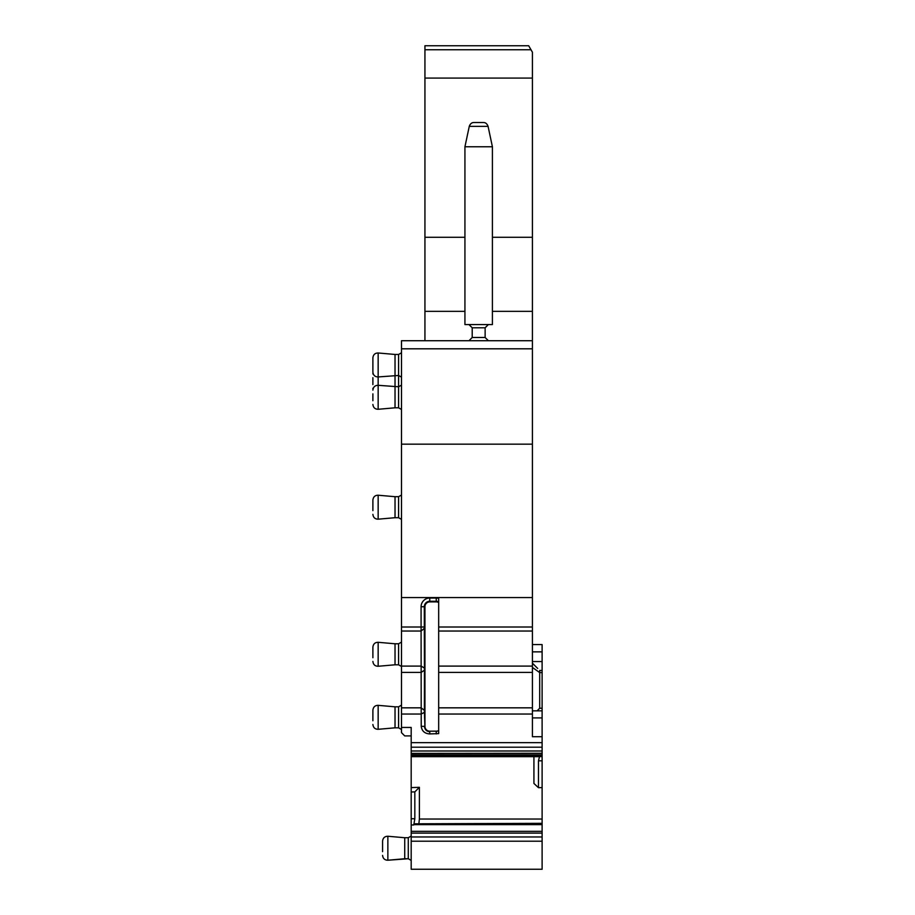 <?xml version="1.0" encoding="UTF-8"?>
<svg xmlns="http://www.w3.org/2000/svg" width="915" height="915" viewBox="0 0 915 915"><rect width="100%" height="100%" fill="white"/><g stroke="black" fill="none" stroke-linecap="round" stroke-linejoin="round"><path stroke-width="1.37" d="M532.416 651.857L542.115 651.857L542.115 644.583L532.416 644.583M542.115 651.857L542.115 760.811L538.478 760.811L539.518 756.625L411.19 756.659L539.358 756.659M542.115 753.274L411.19 753.388L411.19 754.818L542.115 754.818M419.379 787.323L414.827 791.875L411.19 791.99L411.19 787.598L419.379 787.323L419.379 819.039L542.115 819.039L542.115 760.811M542.115 819.039L542.115 823.832L414.792 823.797M414.827 791.875L414.827 818.753L413.786 824.964L414.735 823.832L542.115 823.832L542.115 869.25L411.19 869.25L411.19 841.205L542.115 841.205M411.19 841.205L411.19 833.119L542.115 833.119M411.19 791.99L411.19 833.119M418.83 823.797L542.115 823.328M419.379 819.039L418.933 823.328M542.115 787.575L538.478 787.701L533.925 783.457L533.925 756.659M411.19 787.598L411.19 756.019L542.115 756.019M538.478 787.701L538.478 760.811M411.19 754.818L411.19 756.019M411.19 735.912L404.727 735.912L401.491 732.675L401.491 727.448L411.19 727.448L411.19 753.388M542.115 736.712L532.416 736.712L532.416 597.552L401.491 597.552L401.491 627.015L421.083 627.015L421.22 726.338C421.884 731.096 424.732 733.624 429.776 733.921L438.674 733.613L438.674 714.043L532.416 714.043M401.491 727.448L401.491 707.833L421.152 707.833L424.388 710.337L424.377 712.408L421.152 714.043L401.491 714.043M532.416 710.852L542.115 710.852M542.115 670.443L539.69 670.443L539.69 708.244L537.082 710.852M532.416 663.169L537.7 668.453M438.674 602.539A4.85 4.85 0 0 0 436.249 601.887L436.249 598.033A8.704 8.704 0 0 1 438.674 598.376L438.674 714.043M532.416 78.072L532.416 52.212L528.687 45.75L530.997 49.753L424.937 49.753L424.937 78.072L532.416 78.072L532.416 311.352L492.407 311.352M401.491 597.552L401.491 444.164L532.416 444.164L532.416 311.352M532.416 444.164L532.416 597.552M401.491 627.015L401.491 707.833M401.491 444.164L401.491 340.723L532.416 340.723M421.22 726.338L424.446 726.35C424.857 729.701 426.63 731.485 429.776 731.703L429.776 733.921M436.249 601.887L429.776 601.887A4.85 4.85 0 0 0 424.937 606.737L424.937 726.35A4.85 4.85 0 0 0 429.776 731.188L438.674 731.119M408.284 837.728L404.727 837.728L408.284 837.728L411.19 836.047L408.284 837.728L408.284 858.739L411.19 860.42L408.284 858.739L404.727 858.739L404.727 837.728L387.857 836.253C384.723 836.31 382.962 837.911 382.584 841.091L382.584 851.671M492.407 237.282L532.416 237.282M464.934 237.282L424.937 237.282L424.937 78.072M404.727 735.912L401.502 732.675M401.491 642.101L398.585 643.783L398.585 664.793L401.491 666.475M401.491 705.133L398.585 706.815L398.585 727.825L401.491 729.507M398.585 376.088L398.585 407.804L401.491 409.474M401.491 352.778L398.585 354.46L398.585 375.47L401.491 377.152M401.491 495.015L398.585 496.696L398.585 517.707L401.491 519.388M436.249 733.921L436.249 731.188L429.776 731.188M436.249 731.188A4.85 4.85 0 0 0 438.674 730.547M424.937 45.75L528.687 45.75L424.937 45.75L424.937 49.753M424.937 340.723L424.937 311.352L464.934 311.352M424.937 237.282L424.937 311.352M468.972 324.562L472.209 327.787L472.209 337.486L468.972 340.723M472.209 337.486L485.133 337.486L488.37 340.723L485.133 337.486L485.133 327.787L488.37 324.562L485.133 327.787L472.209 327.787M469.269 126.362C470.253 123.731 471.831 122.45 474.016 122.519L483.337 122.519C485.522 122.45 487.1 123.731 488.072 126.362L492.407 146.766L492.407 324.562L464.934 324.562L464.934 146.766L469.269 126.362L488.072 126.362M424.937 606.737L424.308 606.737L424.32 628.353L421.094 631.041L401.491 631.041M398.585 664.793L395.028 664.793L395.028 643.783L378.158 642.296C375.024 642.353 373.274 643.966 372.885 647.134L372.885 650.851L372.885 647.134M398.585 727.825L395.028 727.825L395.028 706.815L378.158 705.339C375.024 705.385 373.274 706.998 372.885 710.166L372.885 713.894L372.885 710.166M398.585 407.804L395.028 407.804L395.028 354.46L378.158 352.984C375.024 353.03 373.274 354.643 372.885 357.811L372.885 372.119L372.885 357.811M398.585 517.707L395.028 517.707L395.028 496.696L378.158 495.221C375.024 495.267 373.274 496.879 372.885 500.048L372.885 503.776L372.885 500.048M464.934 146.766L492.407 146.766M372.885 657.713L372.885 650.851M372.885 720.745L372.885 713.894M372.885 400.724L372.885 393.862M372.885 510.627L372.885 503.776M372.885 384.563L372.885 377.701M411.19 836.962L542.115 836.962M411.19 831.346L542.115 831.346M413.935 824.644L542.115 824.644M411.19 824.964L413.786 824.964M414.003 824.541L542.115 824.541M542.115 756.625L539.518 756.625M411.19 750.998L542.115 750.998M411.19 747.2L542.115 747.2M411.19 742.671L542.115 742.671M532.416 717.909L542.115 717.909M539.69 708.244L542.115 708.244M532.416 667.435L539.69 672.582L542.115 672.582M532.416 661.556L542.115 661.556M411.19 818.753L414.827 818.753M438.674 707.833L532.416 707.833M424.937 726.35L424.377 712.408M438.674 672.411L532.416 672.411M438.674 666.097L532.416 666.097M438.674 631.041L532.416 631.041M438.674 627.015L532.416 627.015M424.308 627.015L421.083 627.015L421.083 606.737A8.704 8.704 0 0 1 429.776 598.033L436.249 598.033M532.416 348.809L401.491 348.809M401.491 672.411L421.197 672.411L424.434 670.192L424.32 628.353M401.491 666.097L421.197 666.097L424.434 668.087M424.388 710.337L424.434 670.192M438.674 601.83A5.467 5.467 0 0 0 436.249 601.269L429.776 601.269L429.776 598.033M429.776 601.887L429.776 601.269A5.467 5.467 0 0 0 424.308 606.737L421.083 606.737M408.284 858.739L387.857 860.226L387.857 836.253L404.727 837.728M395.028 664.793L378.158 666.269L378.158 642.296M395.028 727.825L378.158 729.301L378.158 705.339M395.028 407.804L378.158 409.279L378.158 352.984M395.028 517.707L378.158 519.182L378.158 495.221M372.885 390.145C373.274 386.965 375.024 385.364 378.158 385.307L398.585 386.782L401.491 385.112M398.585 643.783L395.028 643.783M398.585 706.815L395.028 706.815M398.585 375.47L378.158 376.946C375.024 376.9 373.274 375.287 372.885 372.119M398.585 354.46L395.028 354.46M398.585 496.696L395.028 496.696M404.727 858.739L387.857 860.226C384.723 860.169 382.962 858.556 382.584 855.388M378.158 666.269C375.024 666.212 373.274 664.61 372.885 661.431M378.158 729.301C375.024 729.255 373.274 727.642 372.885 724.474M378.158 409.279C375.024 409.222 373.274 407.621 372.885 404.441M378.158 519.182C375.024 519.137 373.274 517.524 372.885 514.356M372.977 389.207L372.885 388.28M372.977 373.046L372.885 373.983"/></g></svg>
